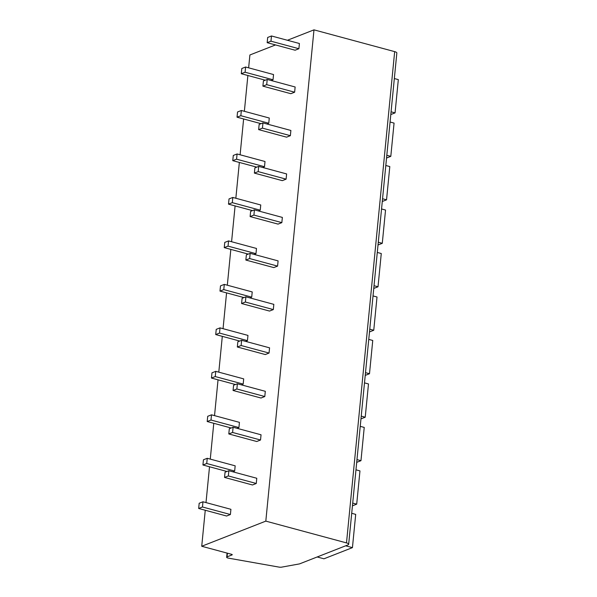 <?xml version="1.0" encoding="UTF-8"?>
<svg xmlns="http://www.w3.org/2000/svg" width="597" height="597" viewBox="0 0 597 597"><rect width="100%" height="100%" fill="white"/><g stroke="black" fill="none" stroke-linecap="round" stroke-linejoin="round"><path stroke-width="0.9" d="M287.411 40.268L313.985 29.85L394.669 51.633A4.567 1.336 5.6 0 1 396.841 53.006L348.67 544.285A4.567 1.336 -174.4 0 0 346.499 542.904L265.814 521.121L201.726 546.255L231.591 554.314A1.373 0.403 5.6 0 1 232.248 554.732A1.373 0.403 5.6 0 1 232.046 554.912L227.061 556.867A2.739 0.798 -174.4 0 0 226.659 557.225A2.739 0.798 -174.4 0 0 227.964 558.053L278.993 567.098A2.739 0.798 -174.4 0 0 281.605 567.15L299.537 563.889L348.006 544.882A4.567 1.336 -174.4 0 0 348.67 544.285M275.523 44.932L249.897 54.976L248.636 67.827M247.882 75.498L244.367 111.303M243.621 118.975L240.106 154.78M239.352 162.444L235.845 198.256M235.091 205.92L231.584 241.733M230.83 249.397L227.323 285.209M226.569 292.873L223.054 328.686M222.308 336.35L218.793 372.155M218.039 379.826L214.532 415.631M213.778 423.303L210.271 459.108M209.517 466.779L206.002 502.584M205.256 510.248L201.726 546.255M313.985 29.85L265.814 521.121M198.674 508.472L226.599 516.017L230.397 514.524L230.912 509.308L202.98 501.771L199.182 503.256L198.674 508.472L202.473 506.987L202.98 501.771M224.539 477.428L252.471 484.973L256.27 483.48L256.777 478.264L228.852 470.727L225.054 472.212L224.539 477.428L228.338 475.943L228.852 470.727M232.785 471.787L234.658 471.048L235.173 465.832L207.241 458.295L203.443 459.78L202.935 464.996L206.734 463.511L207.241 458.295M228.8 433.952L256.732 441.496L260.531 440.004L261.046 434.788L233.114 427.251L229.315 428.736L228.8 433.952L232.599 432.467L233.114 427.251M237.046 428.31L238.927 427.571L239.434 422.355L211.51 414.818L207.711 416.303L207.196 421.527L210.995 420.034L211.51 414.818M233.069 390.475L260.993 398.02L264.792 396.527L265.307 391.311L237.375 383.774L233.576 385.259L233.069 390.475L236.867 388.99L237.375 383.774M241.307 384.834L243.188 384.102L243.695 378.879L215.771 371.341L211.972 372.834L211.457 378.05L215.256 376.558L215.771 371.341M237.33 347.006L265.262 354.543L269.053 353.051L269.568 347.835L241.636 340.297L237.837 341.782L237.33 347.006L241.128 345.514L241.636 340.297M245.576 341.357L247.449 340.626L247.964 335.41L220.032 327.865L216.233 329.357L215.726 334.574L219.517 333.081L220.032 327.865M241.591 303.53L269.523 311.067L273.322 309.582L273.829 304.358L245.904 296.821L242.106 298.313L241.591 303.53L245.389 302.037L245.904 296.821M249.837 297.881L251.71 297.149L252.225 291.933L224.293 284.388L220.494 285.881L219.987 291.097L223.785 289.605L224.293 284.388M245.852 260.053L273.784 267.59L277.583 266.105L278.098 260.889L250.165 253.344L246.367 254.837L245.852 260.053L249.65 258.561L250.165 253.344M254.098 254.412L255.979 253.673L256.486 248.456L228.554 240.912L224.763 242.404L224.248 247.621L228.047 246.128L228.554 240.912M250.121 216.577L278.045 224.114L281.844 222.629L282.359 217.412L254.426 209.868L250.628 211.36L250.121 216.577L253.919 215.084L254.426 209.868M258.359 210.935L260.24 210.196L260.747 204.98L232.823 197.443L229.024 198.928L228.509 204.144L232.308 202.659L232.823 197.443M254.382 173.1L282.306 180.645L286.105 179.152L286.62 173.936L258.688 166.391L254.889 167.884L254.382 173.1L258.18 171.615L258.688 166.391M262.628 167.458L264.501 166.72L265.016 161.503L237.084 153.966L233.285 155.451L232.77 160.668L236.569 159.183L237.084 153.966M258.643 129.624L286.575 137.168L290.373 135.676L290.881 130.459L262.956 122.922L259.158 124.407L258.643 129.624L262.441 128.139L262.956 122.922M266.889 123.982L268.762 123.243L269.277 118.027L241.345 110.49L237.546 111.975L237.039 117.191L240.837 115.706L241.345 110.49M262.904 86.147L290.836 93.692L294.634 92.199L295.142 86.983L267.217 79.446L263.419 80.931L262.904 86.147L266.702 84.662L267.217 79.446M271.15 80.505L273.03 79.767L273.538 74.55L245.606 67.013L241.807 68.498L241.3 73.722L245.098 72.23L245.606 67.013M267.165 42.671L295.097 50.215L298.896 48.723L299.41 43.506L271.478 35.969L267.68 37.454L267.165 42.671L270.963 41.186L271.478 35.969M317.179 556.971L323.955 558.799L352.439 547.636L355.7 514.375L351.715 513.301M352.439 547.636L345.663 545.807M352.446 505.831L356.7 504.159L359.961 470.899L355.976 469.824M356.7 504.159L352.715 503.084M356.707 462.354L360.969 460.683L364.23 427.422L360.237 426.348M360.969 460.683L356.976 459.608M360.969 418.878L365.23 417.206L368.491 383.946L364.498 382.871M365.23 417.206L361.237 416.131M365.23 375.401L369.491 373.729L372.752 340.469L368.767 339.394M369.491 373.729L365.506 372.655M369.498 331.925L373.752 330.253L377.013 297L373.028 295.918M373.752 330.253L369.767 329.178M373.759 288.448L378.013 286.776L381.274 253.524L377.289 252.441M378.013 286.776L374.028 285.702M378.02 244.971L382.281 243.307L385.543 210.047L381.55 208.972M382.281 243.307L378.289 242.225M382.281 201.495L386.543 199.831L389.804 166.57L385.811 165.496M386.543 199.831L382.55 198.749M386.55 158.026L390.804 156.354L394.065 123.094L390.08 122.019M390.804 156.354L386.819 155.28M390.811 114.549L395.065 112.878L398.326 79.617L394.341 78.543M395.065 112.878L391.08 111.803M230.397 514.524L202.473 506.987M256.27 483.48L228.338 475.943M226.927 471.473L202.935 464.996M234.658 471.048L206.734 463.511M260.531 440.004L232.599 432.467M231.188 428.004L207.196 421.527M238.927 427.571L210.995 420.034M264.792 396.527L236.867 388.99M235.457 384.528L211.457 378.05M243.188 384.102L215.256 376.558M269.053 353.051L241.128 345.514M239.718 341.051L215.726 334.574M247.449 340.626L219.517 333.081M273.322 309.582L245.389 302.037M243.979 297.575L219.987 291.097M251.71 297.149L223.785 289.605M277.583 266.105L249.65 258.561M248.24 254.098L224.248 247.621M255.979 253.673L228.047 246.128M281.844 222.629L253.919 215.084M252.509 210.622L228.509 204.144M260.24 210.196L232.308 202.659M286.105 179.152L258.18 171.615M256.77 167.145L232.77 160.668M264.501 166.72L236.569 159.183M290.373 135.676L262.441 128.139M261.031 123.669L237.039 117.191M268.762 123.243L240.837 115.706M294.634 92.199L266.702 84.662M265.292 80.199L241.3 73.722M273.03 79.767L245.098 72.23M298.896 48.723L270.963 41.186M227.061 556.867L227.42 553.188M232.084 554.516L232.046 554.912M394.669 51.633L346.499 542.904M226.659 557.225L227.061 553.091"/></g></svg>
